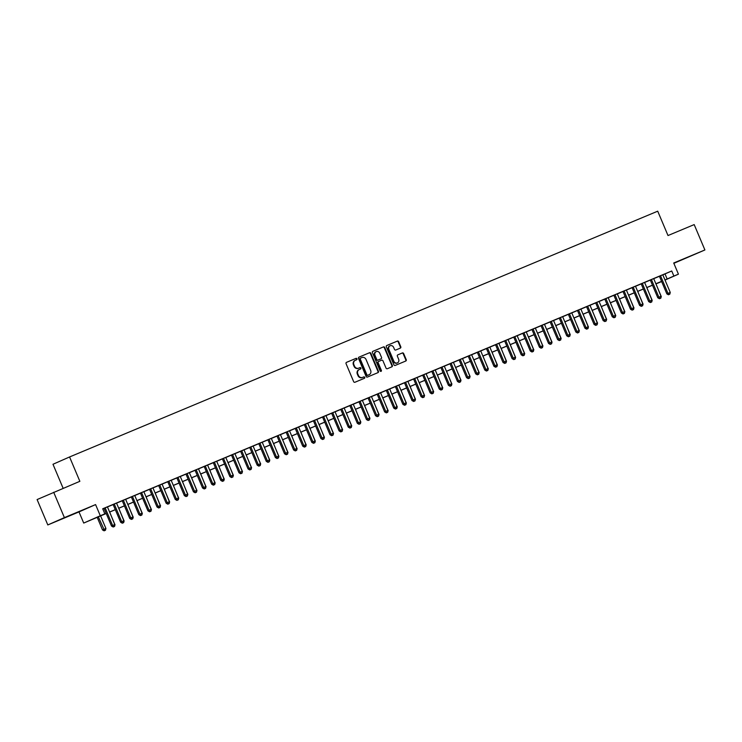 <?xml version="1.0" encoding="UTF-8"?>
<svg xmlns="http://www.w3.org/2000/svg" width="742" height="742" viewBox="0 0 742 742"><rect width="100%" height="100%" fill="white"/><g stroke="black" fill="none" stroke-linecap="round" stroke-linejoin="round"><path stroke-width="1.11" d="M356.958 358.803A0.761 0.677 66.2 0 0 356.03 358.367L346.542 362.328A1.085 0.965 66.2 0 0 346.069 363.701L353.637 381.629A1.085 0.965 66.2 0 0 354.954 382.251L364.452 378.281A0.761 0.677 66.2 0 0 363.858 376.89L362.634 377.4A3.46 3.098 66.2 0 1 358.423 375.415L357.792 373.922A3.46 3.098 66.2 0 1 359.304 369.535L360.538 369.024A0.761 0.677 66.2 0 0 359.944 367.624L358.72 368.143A3.46 3.098 66.2 0 1 354.509 366.149L353.878 364.656A3.46 3.098 66.2 0 1 355.39 360.269L356.624 359.759A0.761 0.677 66.2 0 0 356.958 358.803M356.271 359.907A0.761 0.677 66.2 0 0 355.585 358.562L346.421 362.393M364.099 378.429A0.761 0.677 66.2 0 0 363.413 377.084L362.634 377.4M360.185 369.173A0.761 0.677 66.2 0 0 359.499 367.828L358.72 368.143M688.27 257.029L676.862 261.907L688.27 257.029M71.436 514.79L60.028 519.678L71.436 514.79M400.309 348.128A1.085 0.965 66.2 0 0 400.782 346.755L398.658 341.728A1.085 0.965 66.2 0 0 397.341 341.097L386.795 345.512A1.085 0.965 66.2 0 0 386.322 346.876L393.9 364.804A1.085 0.965 66.2 0 0 395.217 365.426L405.763 361.02A1.085 0.965 66.2 0 0 406.236 359.657L403.667 353.572A1.085 0.965 66.2 0 0 402.35 352.951L397.833 354.843A1.085 0.965 66.2 0 0 397.369 356.206L398.639 359.221A2.894 2.588 66.2 0 1 393.854 361.224L388.873 349.417A2.894 2.588 66.2 0 1 393.65 347.423L394.484 349.389A1.085 0.965 66.2 0 0 395.792 350.011L400.309 348.128M662.829 274.865L671.733 270.988L673.884 276.061L678.429 274.16L665.027 280.068M53.684 492.252L64.396 517.619L47.813 524.937L37.1 499.561L79.858 481.317L69.572 456.961L657.718 211.182L668.004 235.539L694.187 224.594L704.9 249.961L673.717 262.993L678.429 274.16M47.813 524.937L78.995 511.906L95.579 504.588L64.396 517.619M95.579 504.588L100.3 515.755L104.845 513.854L98.129 516.812L106.189 513.445M671.733 270.988L102.702 508.78L104.845 513.854M370.861 353.34A1.085 0.965 66.2 0 0 369.553 352.719L359.007 357.125A1.085 0.965 66.2 0 0 358.534 358.488L366.103 376.417A1.085 0.965 66.2 0 0 367.42 377.047L377.966 372.632A1.085 0.965 66.2 0 0 378.439 371.269L370.861 353.34L370.416 353.535A1.085 0.965 66.2 0 0 369.099 352.914L358.887 357.18M372.901 351.318L383.447 346.913A1.085 0.965 66.2 0 1 384.764 347.534L392.332 365.463A1.085 0.965 66.2 0 1 391.878 366.826A1.085 0.965 66.2 0 0 391.878 366.826L387.352 368.718A1.085 0.965 66.2 0 1 386.035 368.097L382.965 360.825A1.085 0.965 66.2 0 0 381.648 360.195L378.652 361.447A1.085 0.965 66.2 0 0 378.179 362.819L381.379 370.388A0.761 0.677 66.2 0 1 380.127 370.917L372.428 352.682A1.085 0.965 66.2 0 1 372.883 351.318A1.085 0.965 66.2 0 0 372.883 351.318L372.874 351.328M673.857 263.317L704.9 249.961M107.432 506.897L102.739 508.854L104.028 508.326L111.486 525.985L112.608 525.484L105.151 507.834M122.615 522.869L123.524 522.489L122.615 522.869L121.707 521.682L123.988 520.736L116.531 503.076L118.117 502.408L111.541 505.181L113.127 504.523L120.594 522.173L121.707 521.682L114.249 504.022M131.714 519.057L132.632 518.677L131.714 519.057L130.815 517.879L133.087 516.924L125.63 499.273L127.225 498.605L120.64 501.379L122.235 500.72L129.692 518.37L130.815 517.879L123.358 500.219M134.747 495.489L129.748 497.576L131.343 496.908L138.8 514.568L139.923 514.076L132.456 496.417M149.93 511.451L150.839 511.071L149.93 511.451L149.021 510.273L151.303 509.318L143.837 491.658L145.432 490.991L138.847 493.773L140.442 493.105L147.899 510.765L149.021 510.273L141.564 492.614M159.029 507.649L159.938 507.268L159.029 507.649L158.129 506.461L160.402 505.515L152.945 487.856L154.54 487.188L147.955 489.97L149.55 489.303L157.007 506.962L158.129 506.461L150.672 488.811M162.062 484.072L158.649 485.5M167.748 481.669L175.214 499.347L178.609 497.901L171.152 480.25L172.747 479.582L167.757 481.688M176.856 477.867L184.322 495.545L187.717 494.098L180.26 476.438L181.855 475.78L176.865 477.885M189.377 472.663L185.964 474.082M195.063 470.261L202.529 487.939L205.924 486.492L198.466 468.833L200.062 468.165L195.072 470.28M204.171 466.449L211.637 484.127L215.032 482.69L207.575 465.03L209.17 464.362L204.18 466.477M213.269 462.646L220.736 480.324L224.13 478.878L216.673 461.227L218.269 460.559L213.279 462.665M225.791 457.443L222.387 458.862M234.899 453.64L231.485 455.059M243.997 449.828L240.593 451.257M253.105 446.025L249.702 447.454M262.204 442.223L258.8 443.642M271.312 438.42L266.313 440.507L267.908 439.839L275.365 457.499L276.488 457.007L269.031 439.347M280.42 434.617L275.421 436.704L277.007 436.036L284.474 453.696L285.587 453.195L278.129 435.545M289.519 430.805L286.115 432.234M298.627 427.002L293.628 429.089L295.223 428.431L302.68 446.081L303.803 445.59L296.346 427.93M307.735 423.2L302.736 425.287L304.322 424.619L311.779 442.278L312.901 441.787L305.444 424.127M316.834 419.397L313.43 420.816M325.942 415.594L320.943 417.681L322.538 417.013L329.995 434.673L331.118 434.172L323.651 416.522M335.041 411.782L330.042 413.878L331.637 413.211L339.094 430.87L340.216 430.369L332.759 412.719M340.736 409.38L348.202 427.058L351.597 425.611L344.14 407.961L345.735 407.293L340.745 409.408M359.332 423.942L360.241 423.561L359.332 423.942L358.423 422.764L360.705 421.808L353.248 404.158L354.834 403.49L348.258 406.264L349.844 405.596L357.31 423.255L358.423 422.764L350.966 405.104M362.356 400.374L357.356 402.461L358.952 401.793L366.409 419.453L367.531 418.961L360.074 401.301M368.051 397.972L375.517 415.65L378.912 414.203L371.454 396.543L373.05 395.876L368.06 397.99M377.149 394.16L384.616 411.838L388.02 410.4L380.553 392.741L382.149 392.073L377.159 394.188M389.671 388.956L386.267 390.385M395.365 386.554L402.832 404.232L406.226 402.785L398.769 385.135L400.355 384.467L395.375 386.573M404.464 382.751L411.931 400.43L415.325 398.983L407.868 381.323L409.463 380.665L404.473 382.77M416.985 377.548L413.582 378.967M422.671 375.137L430.137 392.815L433.541 391.377L426.084 373.718L427.67 373.05L422.68 375.164M431.779 371.334L439.245 389.012L442.64 387.565L435.183 369.915L436.778 369.247L431.788 371.362M444.3 366.131L440.896 367.55M453.399 362.328L449.995 363.747M462.507 358.525L459.103 359.944M471.615 354.713L468.202 356.141M480.714 350.91L477.31 352.339M489.822 347.108L484.823 349.194L486.418 348.527L493.875 366.186L494.997 365.695L487.531 348.035M498.921 343.305L493.931 345.392L495.517 344.724L502.974 362.384L504.096 361.892L496.639 344.232M508.029 339.502L503.03 341.589L504.625 340.921L512.082 358.581L513.204 358.08L505.747 340.43M517.137 335.69L512.138 337.786L513.733 337.118L521.19 354.769L522.303 354.277L514.846 336.618M526.236 331.887L521.236 333.974L522.832 333.316L530.289 350.966L531.411 350.474L523.954 332.815M535.344 328.085L530.344 330.171L531.94 329.504L539.397 347.163L540.519 346.672L533.062 329.012M544.452 324.282L541.039 325.701M553.551 320.479L548.551 322.566L550.147 321.898L557.604 339.558L558.726 339.057L551.269 321.407M568.873 336.59L569.782 336.209L568.289 336.636L569.643 336.061L568.734 336.441L567.834 335.254L570.106 334.308L562.649 316.648L564.245 315.981L557.659 318.763L559.255 318.095L566.712 335.746L567.834 335.254L560.368 317.595M568.344 314.265L575.811 331.943L579.214 330.496L571.748 312.846L573.343 312.178L568.353 314.293M586.941 328.827L587.849 328.446L586.941 328.827L586.041 327.649L588.313 326.693L580.856 309.043L582.451 308.375L575.866 311.148L577.462 310.481L584.919 328.14L586.041 327.649L578.584 309.989M596.188 325.172L597.097 324.792L595.603 325.219L596.958 324.644L596.049 325.024L595.14 323.846L597.421 322.891L589.964 305.231L591.55 304.572L584.974 307.346L586.56 306.678L594.027 324.337L595.14 323.846L587.683 306.186M595.659 302.857L603.125 320.535L606.52 319.088L599.063 301.428L600.658 300.76L595.668 302.875M604.767 299.045L612.233 316.723L615.628 315.285L608.171 297.625L609.766 296.958L604.776 299.072M613.866 295.242L621.332 312.92L624.736 311.473L617.279 293.823L618.865 293.155L613.875 295.27M622.974 291.439L630.44 309.117L633.835 307.67L626.378 290.02L627.973 289.352L622.983 291.458M632.082 287.636L639.548 305.314L642.943 303.868L635.486 286.208L637.081 285.549L632.091 287.655M644.594 282.424L641.19 283.852M650.289 280.022L657.755 297.7L661.15 296.262L653.693 278.602L655.288 277.935L650.298 280.049M102.758 508.91L104.047 508.372M107.451 506.944L113.146 504.569M116.559 503.141L122.254 500.757M125.658 499.338L131.362 496.954M134.766 495.535L140.461 493.152M143.874 491.733L149.569 489.349M152.973 487.921L158.677 485.546M162.081 484.118L167.775 481.734M171.179 480.315L176.884 477.931M180.287 476.512L185.982 474.129M189.395 472.71L195.09 470.326M198.494 468.898L204.198 466.523M207.602 465.095L213.297 462.711M216.701 461.292L222.405 458.908M225.809 457.489L231.504 455.106M234.917 453.687L240.612 451.303M244.016 449.875L249.72 447.5M253.124 446.072L258.819 443.688M262.232 442.269L267.927 439.885M271.331 438.466L277.035 436.083M280.439 434.664L286.134 432.28M289.538 430.852L295.242 428.477M298.646 427.049L304.341 424.665M307.754 423.246L313.449 420.862M316.853 419.443L322.557 417.06M325.961 415.641L331.655 413.257M335.059 411.829L340.763 409.454M344.167 408.026L349.872 405.642M353.275 404.223L358.97 401.839M362.374 400.42L368.078 398.037M371.482 396.618L377.177 394.234M380.59 392.806L386.285 390.431M389.689 389.003L395.393 386.619M398.797 385.2L404.492 382.816M407.896 381.397L413.6 379.014M417.004 377.595L422.699 375.211M426.112 373.782L431.807 371.408M435.211 369.98L440.915 367.596M444.319 366.177L450.014 363.793M453.427 362.374L459.122 359.991M462.526 358.572L468.23 356.188M471.634 354.759L477.329 352.385M480.733 350.957L486.437 348.573M489.841 347.154L495.535 344.77M498.949 343.351L504.643 340.968M508.047 339.539L513.752 337.165M517.155 335.736L522.85 333.362M526.254 331.934L531.958 329.55M535.362 328.131L541.057 325.747M544.47 324.328L550.165 321.945M553.569 320.516L559.273 318.142M562.677 316.713L568.372 314.339M571.785 312.911L577.48 310.527M580.884 309.108L586.588 306.724M589.992 305.305L595.687 302.922M599.091 301.493L604.795 299.119M608.199 297.69L613.894 295.316M617.307 293.888L623.002 291.504M626.406 290.085L632.11 287.701M635.514 286.282L641.209 283.898M644.612 282.47L650.317 280.096M653.721 278.667L659.425 276.284M659.388 276.219L666.863 293.897L670.258 292.45L662.801 274.8L664.387 274.132L659.397 276.247M69.572 456.961L52.988 464.269L63.135 488.301M661.641 281.552L657.301 283.37L661.614 281.468M106.217 513.51L83.716 523.064L100.3 515.755M78.995 511.906L83.716 523.064M664.971 279.938L673.884 276.061M109.593 512.017L115.298 509.643M118.701 508.214L124.396 505.84M127.8 504.412L133.504 502.028M136.908 500.609L142.603 498.225M146.016 496.806L151.711 494.422M155.115 492.994L160.819 490.62M164.223 489.191L169.918 486.817M173.322 485.389L179.026 483.005M182.43 481.586L188.125 479.202M191.538 477.783L197.233 475.399M200.637 473.971L206.341 471.597M209.745 470.168L215.44 467.785M218.853 466.366L224.548 463.982M227.952 462.563L233.656 460.179M237.06 458.76L242.755 456.376M246.158 454.948L251.863 452.574M255.267 451.145L260.961 448.762M264.375 447.343L270.069 444.959M273.473 443.54L279.178 441.156M282.581 439.737L288.276 437.353M291.68 435.925L297.384 433.551M300.788 432.122L306.492 429.739M309.896 428.32L315.591 425.936M318.995 424.517L324.699 422.133M328.103 420.714L333.798 418.33M337.211 416.902L342.906 414.528M346.31 413.099L352.014 410.716M355.418 409.296L361.113 406.913M364.517 405.494L370.221 403.11M373.625 401.691L379.32 399.307M382.733 397.879L388.428 395.505M391.832 394.076L397.536 391.693M400.94 390.273L406.635 387.89M410.048 386.471L415.743 384.087M419.147 382.668L424.851 380.284M428.255 378.856L433.949 376.482M437.353 375.053L443.057 372.67M446.461 371.25L452.156 368.867M455.569 367.448L461.264 365.064M464.668 363.645L470.372 361.261M473.776 359.833L479.471 357.458M482.875 356.03L488.579 353.646M491.983 352.227L497.678 349.844M501.091 348.425L506.786 346.041M510.19 344.622L515.894 342.238M519.298 340.81L524.993 338.435M528.406 337.007L534.101 334.623M537.505 333.204L543.209 330.821M546.613 329.402L552.308 327.018M555.712 325.599L561.416 323.215M564.82 321.787L570.515 319.412M573.928 317.984L579.623 315.6M583.027 314.181L588.731 311.798M592.135 310.379L597.829 307.995M601.233 306.567L606.937 304.192M610.341 302.764L616.036 300.389M619.449 298.961L625.144 296.577M628.548 295.158L634.252 292.775M637.656 291.356L643.351 288.972M646.764 287.544L652.459 285.169M655.863 283.741L661.567 281.366M661.586 281.422L655.891 283.806M652.487 285.225L646.783 287.608M643.379 289.037L637.684 291.411M634.28 292.84L628.576 295.223M625.172 296.642L619.477 299.026M616.064 300.445L610.369 302.829M606.965 304.248L601.261 306.632M597.857 308.06L592.162 310.434M588.749 311.863L583.054 314.246M579.65 315.665L573.946 318.049M570.542 319.468L564.847 321.852M561.444 323.271L555.739 325.655M552.336 327.083L546.641 329.457M543.227 330.886L537.533 333.269M534.129 334.688L528.425 337.072M525.021 338.491L519.326 340.875M515.922 342.294L510.218 344.678M506.814 346.106L501.11 348.48M497.706 349.909L492.011 352.292M488.607 353.711L482.903 356.095M479.499 357.514L473.804 359.898M470.391 361.317L464.696 363.701M461.292 365.129L455.588 367.503M452.184 368.932L446.489 371.315M443.085 372.734L437.381 375.118M433.977 376.537L428.282 378.921M424.869 380.34L419.174 382.724M415.77 384.152L410.066 386.526M406.662 387.955L400.968 390.338M397.554 391.757L391.859 394.141M388.456 395.56L382.751 397.944M379.347 399.363L373.653 401.747M370.249 403.175L364.545 405.549M361.141 406.978L355.446 409.361M352.033 410.78L346.338 413.164M342.934 414.583L337.23 416.967M333.826 418.386L328.131 420.77M324.727 422.198L319.023 424.572M315.619 426.001L309.924 428.384M306.511 429.803L300.816 432.187M297.412 433.606L291.708 435.99M288.304 437.409L282.609 439.793M279.196 441.221L273.501 443.595M270.097 445.024L264.393 447.407M260.989 448.827L255.294 451.21M251.89 452.629L246.186 455.013M242.782 456.441L237.088 458.816M233.674 460.244L227.98 462.618M224.576 464.047L218.871 466.43M215.468 467.85L209.773 470.233M206.369 471.652L200.665 474.036M197.261 475.464L191.557 477.839M188.153 479.267L182.458 481.641M179.054 483.07L173.35 485.453M169.946 486.873L164.251 489.256M160.838 490.675L155.143 493.059M151.739 494.487L146.035 496.862M142.631 498.29L136.936 500.664M133.532 502.093L127.828 504.477M124.424 505.896L118.729 508.279M115.316 509.698L109.621 512.082M665.018 273.946L667.16 279.02M355.297 360.315L354.945 360.473A3.46 3.098 66.2 0 0 353.433 364.851L353.878 364.656M358.265 368.338A3.46 3.098 66.2 0 1 354.064 366.344L353.433 364.851M359.211 369.581L358.859 369.729A3.46 3.098 66.2 0 0 357.347 374.116L357.792 373.922M362.179 377.604A3.46 3.098 66.2 0 1 357.978 375.61L357.347 374.116M377.632 372.772A1.085 0.965 66.2 0 0 377.993 371.464L370.416 353.535M360.12 358.312L360.566 358.108A0.761 0.677 66.2 0 0 360.25 359.063L366.891 374.803A0.761 0.677 66.2 0 0 367.809 375.239L369.108 374.701A3.46 3.098 66.2 0 0 370.62 370.314L366.075 359.555A3.46 3.098 66.2 0 0 361.873 357.561L360.13 358.303A0.761 0.677 66.2 0 0 359.796 359.258L360.25 359.063M368.765 374.849A3.46 3.098 66.2 0 1 368.663 374.895L367.364 375.433A0.761 0.677 66.2 0 1 366.446 374.998L359.796 359.258M372.79 351.374L383.447 346.913M391.526 366.965A1.085 0.965 66.2 0 0 391.887 365.658L384.31 347.729A1.085 0.965 66.2 0 0 383.002 347.108M378.624 361.465L378.207 361.651A1.085 0.965 66.2 0 0 377.734 363.014L380.934 370.583L381.379 370.388M380.813 371.399A0.761 0.677 66.2 0 0 380.934 370.583M379.774 353.275A2.894 2.588 66.2 0 0 374.998 355.279L376.75 359.434A1.085 0.965 66.2 0 0 378.068 360.055L381.063 358.803A1.085 0.965 66.2 0 0 381.536 357.431L379.774 353.275M375.999 351.736A2.894 2.588 66.2 0 0 374.543 355.474L374.998 355.279M380.609 358.998L380.627 358.998A1.085 0.965 66.2 0 0 380.646 358.989A1.085 0.965 66.2 0 1 380.609 358.998L377.613 360.25A1.085 0.965 66.2 0 1 376.305 359.629L374.543 355.474M389.875 345.883A2.894 2.588 66.2 0 0 388.418 349.612L388.873 349.417M397.183 362.959A2.894 2.588 66.2 0 1 393.408 361.419L388.418 349.612M405.429 361.159A1.085 0.965 66.2 0 0 405.781 359.851L403.212 353.776A1.085 0.965 66.2 0 0 401.904 353.155L397.721 354.899M399.975 348.267A1.085 0.965 66.2 0 0 400.337 346.95L398.213 341.923A1.085 0.965 66.2 0 0 396.896 341.301L386.684 345.568M97.174 517.285L102.517 529.936L105.921 528.489L100.587 515.857M98.306 516.812L104.548 530.623L104.093 530.818L105.457 530.242L104.548 530.623M105.921 528.489L105.457 530.242M104.093 530.818L102.517 529.936M113.647 526.82L114.565 526.44L113.062 526.866L114.416 526.291L113.507 526.672L112.608 525.484L114.88 524.538L107.423 506.879M111.486 525.985L113.062 526.866M114.416 526.291L114.88 524.538M114.815 524.77L109.686 512.054M115.019 524.687L114.565 526.44M113.201 527.015L111.625 526.134M123.923 520.967L118.794 508.251M122.755 523.017L123.664 522.628L122.643 522.86M124.127 520.884L123.664 522.628M122.309 523.212L120.733 522.322M133.031 517.155L127.893 504.449M131.863 519.205L132.772 518.825L131.742 519.057M133.235 517.072L132.772 518.825M131.408 519.409L129.831 518.519M142.13 513.353L137.001 500.637M140.961 515.402L141.87 515.022L140.377 515.449L141.731 514.874L140.822 515.254L139.923 514.076L142.195 513.121L134.738 495.461M142.334 513.269L141.87 515.022M140.516 515.597L138.94 514.716M120.594 522.173L122.161 523.064M123.524 522.489L123.988 520.736M129.692 518.37L131.269 519.261M132.632 518.677L133.087 516.924M138.8 514.568L140.377 515.449M141.731 514.874L142.195 513.121M147.899 510.765L149.476 511.646M150.839 511.071L151.303 509.318M151.238 509.55L146.109 496.834M150.07 511.6L150.978 511.219L149.958 511.451M151.442 509.466L150.978 511.219M149.624 511.794L148.048 510.913M157.007 506.962L158.584 507.843M159.938 507.268L160.402 505.515M160.346 505.747L155.208 493.031M159.168 507.797L160.087 507.417L159.057 507.649M160.541 505.664L160.087 507.417M158.723 507.992L157.146 507.111M158.64 485.472L166.115 503.15L167.228 502.659L159.771 484.999M168.137 503.846L169.046 503.466L168.137 503.846L167.228 502.659L169.51 501.713L162.053 484.053M166.115 503.15L167.692 504.041M169.046 503.466L169.51 501.713M169.445 501.944L164.316 489.228M168.276 503.985L169.185 503.605L168.165 503.837M169.649 501.852L169.185 503.605M167.831 504.189L166.254 503.299M177.384 500.182L178.293 499.802L176.791 500.238L178.154 499.654L177.236 500.034L176.336 498.856L168.879 481.196M175.214 499.347L176.791 500.238M178.154 499.654L178.609 497.901M178.553 498.132L173.415 485.426M178.757 498.049L178.293 499.802M176.93 500.386L175.353 499.496M186.344 496.231L187.253 495.851L186.344 496.231L185.444 495.053L177.978 477.394M184.322 495.545L185.899 496.426M187.253 495.851L187.717 494.098M187.652 494.33L182.523 481.614M186.483 496.379L187.392 495.999L186.372 496.231M187.856 494.246L187.392 495.999M186.038 496.574L184.461 495.693M185.954 474.064L193.421 491.742L194.543 491.241L187.086 473.591M195.591 492.577L196.5 492.196L194.998 492.623L196.361 492.048L195.452 492.428L194.543 491.241L196.825 490.295L189.368 472.635M193.421 491.742L194.998 492.623M196.361 492.048L196.825 490.295M196.76 490.527L191.631 477.811M196.964 490.443L196.5 492.196M195.146 492.771L193.569 491.89M204.699 488.774L205.608 488.394L204.106 488.82L205.46 488.245L204.551 488.626L203.651 487.438L196.194 469.788M202.529 487.939L204.106 488.82M205.46 488.245L205.924 486.492M205.868 486.724L200.73 474.008M206.063 486.641L205.608 488.394M204.245 488.969L202.668 488.078M213.659 484.823L214.568 484.443L213.659 484.823L212.75 483.636L205.293 465.976M211.637 484.127L213.214 485.018M214.568 484.443L215.032 482.69M214.967 482.921L209.838 470.205M213.798 484.962L214.707 484.582L213.687 484.814M215.171 482.829L214.707 484.582M213.353 485.166L211.776 484.276M222.906 481.159L223.815 480.779L222.312 481.215L223.676 480.631L222.767 481.011L221.858 479.833L214.401 462.173M220.736 480.324L222.312 481.215M223.676 480.631L224.13 478.878M224.075 479.109L218.946 466.403M224.279 479.026L223.815 480.779M222.452 481.363L220.884 480.473M233.183 475.307L228.044 462.591M232.005 477.356L232.923 476.976L231.421 477.403L232.775 476.828L231.866 477.208L230.966 476.03L223.509 458.37M233.378 475.223L232.923 476.976M231.56 477.551L229.983 476.67M242.282 471.504L237.152 458.788M241.113 473.554L242.022 473.173L241.002 473.405M242.486 471.42L242.022 473.173M240.668 473.748L239.091 472.867M251.39 467.701L246.251 454.985M250.221 469.751L251.13 469.371L250.1 469.603M251.594 467.618L251.13 469.371M249.766 469.946L248.19 469.055M260.488 463.898L255.359 451.182M259.32 465.939L260.229 465.559L258.735 465.995L260.09 465.41L259.181 465.8L258.281 464.613L250.815 446.953M260.692 463.806L260.229 465.559M258.875 466.143L257.298 465.253M269.596 460.086L264.467 447.38M268.428 462.136L269.337 461.756L268.316 461.988M269.8 460.003L269.337 461.756M267.983 462.34L266.406 461.45M278.704 456.284L273.566 443.568M277.527 458.333L278.445 457.953L277.415 458.185M278.899 456.2L278.445 457.953M277.081 458.528L275.505 457.647M287.803 452.481L282.674 439.765M286.635 454.531L287.544 454.15L286.05 454.577L287.404 454.002L286.495 454.382L285.587 453.195L287.868 452.249L280.411 434.589M288.007 452.397L287.544 454.15M286.189 454.725L284.613 453.844M296.911 448.678L291.773 435.962M295.743 450.728L296.652 450.348L295.622 450.579M297.115 448.595L296.652 450.348M295.288 450.923L293.711 450.032M306.01 444.875L300.881 432.159M304.841 446.916L305.75 446.536L304.73 446.767M306.214 444.783L305.75 446.536M304.396 447.12L302.819 446.23M315.118 441.063L309.989 428.357M313.949 443.113L314.858 442.733L313.356 443.169L314.719 442.584L313.81 442.965L312.901 441.787L315.183 440.831L307.726 423.181M315.322 440.98L314.858 442.733M313.504 443.317L311.928 442.427M324.226 437.261L319.088 424.545M323.058 439.31L323.966 438.93L322.937 439.162M324.43 437.177L323.966 438.93M322.603 439.505L321.026 438.624M333.325 433.458L328.196 420.742M332.156 435.508L333.065 435.127L332.045 435.359M333.529 433.374L333.065 435.127M331.711 435.702L330.134 434.821M342.433 429.655L337.304 416.939M341.264 431.705L342.173 431.325L340.671 431.751L342.034 431.176L341.125 431.556L340.216 430.369L342.498 429.423L335.032 411.764M342.637 429.572L342.173 431.325M340.81 431.9L339.242 431.009M351.541 425.852L346.403 413.136M350.363 427.893L351.281 427.513L350.252 427.744M351.736 425.76L351.281 427.513M349.918 428.097L348.341 427.207M360.64 422.04L355.511 409.334M359.471 424.09L360.38 423.71L359.36 423.942M360.844 421.957L360.38 423.71M359.026 424.294L357.449 423.404M369.748 418.238L364.61 405.522M368.579 420.287L369.488 419.907L367.986 420.334L369.349 419.759L368.431 420.139L367.531 418.961L369.804 418.006L362.346 400.346M369.952 418.154L369.488 419.907M368.125 420.482L366.548 419.601M378.847 414.435L373.718 401.719M377.678 416.485L378.587 416.104L377.567 416.336M379.051 414.351L378.587 416.104M377.233 416.679L375.656 415.798M387.955 410.632L382.826 397.916M386.786 412.682L387.695 412.302L386.675 412.533M388.159 410.549L387.695 412.302M386.341 412.877L384.764 411.986M397.063 406.829L391.924 394.113M395.894 408.87L396.803 408.49L395.3 408.925L396.655 408.341L395.746 408.721L394.846 407.543L387.389 389.884M397.258 406.737L396.803 408.49M395.44 409.074L393.863 408.183M406.162 403.017L401.032 390.311M404.993 405.067L405.902 404.687L404.882 404.919M406.366 402.934L405.902 404.687M404.548 405.271L402.971 404.381M415.27 399.215L410.14 386.499M414.101 401.264L415.01 400.884L413.98 401.116M415.474 399.131L415.01 400.884M413.646 401.459L412.07 400.578M424.368 395.412L419.239 382.696M423.2 397.462L424.118 397.081L422.615 397.508L423.97 396.933L423.061 397.313L422.161 396.126L414.704 378.476M424.572 395.328L424.118 397.081M422.755 397.656L421.178 396.775M433.476 391.609L428.347 378.893M432.308 393.659L433.217 393.279L432.196 393.51M433.68 391.526L433.217 393.279M431.863 393.854L430.286 392.963M442.584 387.806L437.446 375.09M441.416 389.847L442.325 389.467L441.295 389.698M442.788 387.714L442.325 389.467M440.961 390.051L439.385 389.16M451.683 383.994L446.554 371.288M450.515 386.044L451.424 385.664L449.93 386.1L451.284 385.515L450.375 385.896L449.476 384.718L442.009 367.058M451.887 383.911L451.424 385.664M450.069 386.239L448.493 385.358M460.791 380.192L455.662 367.476M459.623 382.241L460.532 381.861L459.511 382.093M460.995 380.108L460.532 381.861M459.177 382.436L457.601 381.555M469.899 376.389L464.761 363.673M468.721 378.439L469.64 378.058L468.61 378.29M470.094 376.305L469.64 378.058M468.276 378.633L466.699 377.752M478.998 372.586L473.869 359.87M477.829 374.636L478.738 374.256L477.245 374.682L478.599 374.107L477.69 374.487L476.781 373.3L469.324 355.65M479.202 372.503L478.738 374.256M477.384 374.831L475.808 373.94M488.106 368.774L482.968 356.067M486.938 370.824L487.846 370.443L486.344 370.879L487.707 370.295L486.789 370.675L485.889 369.497L478.432 351.838M488.31 368.691L487.846 370.443M486.483 371.028L484.906 370.137M497.205 364.971L492.076 352.264M496.036 367.021L496.945 366.641L495.925 366.873M497.409 364.888L496.945 366.641M495.591 367.216L494.014 366.335M506.313 361.168L501.184 348.452M505.144 363.218L506.053 362.838L504.551 363.265L505.914 362.69L505.005 363.07L504.096 361.892L506.378 360.937L498.912 343.277M506.517 361.085L506.053 362.838M504.699 363.413L503.122 362.532M515.421 357.366L510.283 344.65M514.252 359.416L515.161 359.035L513.659 359.462L515.013 358.887L514.104 359.267L513.204 358.08L515.477 357.134L508.02 339.474M515.616 357.282L515.161 359.035M513.798 359.61L512.221 358.729M524.52 353.563L519.391 340.847M523.351 355.613L524.26 355.233L523.24 355.455M524.724 353.48L524.26 355.233M522.906 355.808L521.329 354.917M533.628 349.751L528.499 337.044M532.459 351.801L533.368 351.42L531.866 351.856L533.229 351.272L532.32 351.652L531.411 350.474L533.683 349.519L526.226 331.869M533.832 349.668L533.368 351.42M532.005 352.005L530.437 351.114M542.736 345.948L537.598 333.241M541.558 347.998L542.476 347.618L540.974 348.054L542.328 347.469L541.419 347.85L540.519 346.672L542.792 345.716L535.334 328.066M542.931 345.865L542.476 347.618M541.113 348.193L539.536 347.312M551.835 342.145L546.706 329.429M550.666 344.195L551.575 343.815L550.555 344.047M552.039 342.062L551.575 343.815M550.221 344.39L548.644 343.509M222.377 458.844L229.844 476.522L233.238 475.075L225.781 457.415M229.844 476.522L231.421 477.403M232.775 476.828L233.238 475.075M231.476 455.041L238.952 472.719L240.065 472.218L232.608 454.568M240.974 473.405L241.883 473.025L240.974 473.405L240.065 472.218L242.346 471.272L234.889 453.612M238.952 472.719L240.519 473.6M241.883 473.025L242.346 471.272M240.584 451.229L248.051 468.916L249.173 468.415L241.716 450.765M250.073 469.603L250.991 469.222L250.073 469.603L249.173 468.415L251.445 467.469L243.988 449.81M248.051 468.916L249.627 469.797M250.991 469.222L251.445 467.469M249.692 447.426L257.159 465.104L260.553 463.667L253.096 446.007M257.159 465.104L258.735 465.995M260.09 465.41L260.553 463.667M258.791 443.623L266.257 461.301L267.38 460.81L259.923 443.15M268.289 461.988L269.198 461.607L268.289 461.988L267.38 460.81L269.661 459.855L262.195 442.204M266.257 461.301L267.834 462.192M269.198 461.607L269.661 459.855M277.387 458.185L278.296 457.805L277.387 458.185L276.488 457.007L278.76 456.052L271.303 438.392M275.365 457.499L276.942 458.38M278.296 457.805L278.76 456.052M284.474 453.696L286.05 454.577M287.404 454.002L287.868 452.249M286.106 432.206L293.572 449.893L294.695 449.392L287.237 431.742M295.594 450.579L296.512 450.199L295.594 450.579L294.695 449.392L296.967 448.446L289.51 430.787M293.572 449.893L295.149 450.774M296.512 450.199L296.967 448.446M304.702 446.767L305.611 446.387L304.702 446.767L303.803 445.59L306.075 444.634L298.618 426.984M302.68 446.081L304.257 446.972M305.611 446.387L306.075 444.634M311.779 442.278L313.356 443.169M314.719 442.584L315.183 440.831M313.421 420.797L320.887 438.476L322.009 437.984L314.552 420.324M322.909 439.162L323.827 438.782L322.909 439.162L322.009 437.984L324.282 437.029L316.825 419.369M320.887 438.476L322.464 439.357M323.827 438.782L324.282 437.029M332.017 435.359L332.926 434.979L332.017 435.359L331.118 434.172L333.39 433.226L325.933 415.566M329.995 434.673L331.572 435.554M332.926 434.979L333.39 433.226M339.094 430.87L340.671 431.751M342.034 431.176L342.498 429.423M350.224 427.744L351.133 427.364L350.224 427.744L349.324 426.567L341.867 408.907M348.202 427.058L349.779 427.948M351.133 427.364L351.597 425.611M357.31 423.255L358.878 424.146M360.241 423.561L360.705 421.808M366.409 419.453L367.986 420.334M369.349 419.759L369.804 418.006M377.539 416.336L378.448 415.956L377.539 416.336L376.639 415.149L369.173 397.499M375.517 415.65L377.094 416.531M378.448 415.956L378.912 414.203M386.647 412.533L387.556 412.153L386.647 412.533L385.738 411.346L378.281 393.696M384.616 411.838L386.192 412.728M387.556 412.153L388.02 410.4M386.257 390.357L393.724 408.035L397.118 406.588L389.661 388.938M393.724 408.035L395.3 408.925M396.655 408.341L397.118 406.588M404.854 404.919L405.763 404.538L404.854 404.919L403.945 403.741L396.488 386.081M402.832 404.232L404.409 405.123M405.763 404.538L406.226 402.785M413.962 401.116L414.871 400.736L413.962 401.116L413.053 399.938L405.596 382.278M411.931 400.43L413.507 401.311M414.871 400.736L415.325 398.983M413.572 378.949L421.039 396.627L424.433 395.18L416.976 377.52M421.039 396.627L422.615 397.508M423.97 396.933L424.433 395.18M432.169 393.51L433.078 393.13L432.169 393.51L431.26 392.323L423.803 374.673M430.137 392.815L431.714 393.705M433.078 393.13L433.541 391.377M441.267 389.698L442.186 389.318L441.267 389.698L440.368 388.52L432.911 370.861M439.245 389.012L440.822 389.902M442.186 389.318L442.64 387.565M440.887 367.531L448.353 385.209L451.748 383.762L444.291 366.112M448.353 385.209L449.93 386.1M451.284 385.515L451.748 383.762M449.986 363.728L457.452 381.407L458.575 380.915L451.117 363.255M459.483 382.093L460.392 381.713L459.483 382.093L458.575 380.915L460.856 379.96L453.39 362.3M457.452 381.407L459.029 382.288M460.392 381.713L460.856 379.96M459.094 359.926L466.56 377.604L467.683 377.103L460.226 359.453M468.582 378.29L469.491 377.91L468.582 378.29L467.683 377.103L469.955 376.157L462.498 358.497M466.56 377.604L468.137 378.485M469.491 377.91L469.955 376.157M468.193 356.114L475.668 373.792L479.063 372.354L471.606 354.695M475.668 373.792L477.245 374.682M478.599 374.107L479.063 372.354M477.301 352.311L484.767 369.989L488.162 368.542L480.705 350.892M484.767 369.989L486.344 370.879M487.707 370.295L488.162 368.542M495.897 366.873L496.806 366.492L495.897 366.873L494.997 365.695L497.27 364.739L489.813 347.089M493.875 366.186L495.452 367.077M496.806 366.492L497.27 364.739M502.974 362.384L504.551 363.265M505.914 362.69L506.378 360.937M512.082 358.581L513.659 359.462M515.013 358.887L515.477 357.134M523.212 355.464L524.121 355.084L523.212 355.464L522.303 354.277L524.585 353.331L517.128 335.672M521.19 354.769L522.767 355.659M524.121 355.084L524.585 353.331M530.289 350.966L531.866 351.856M533.229 351.272L533.683 349.519M539.397 347.163L540.974 348.054M542.328 347.469L542.792 345.716M541.029 325.682L548.505 343.361L549.618 342.869L542.161 325.209M550.527 344.047L551.436 343.667L550.527 344.047L549.618 342.869L551.9 341.914L544.442 324.254M548.505 343.361L550.072 344.242M551.436 343.667L551.9 341.914M559.626 340.244L560.544 339.864L559.626 340.244L558.726 339.057L560.998 338.111L553.541 320.451M557.604 339.558L559.18 340.439M560.544 339.864L560.998 338.111M560.943 338.343L555.804 325.627M559.774 340.392L560.683 340.012L559.654 340.244M561.147 338.259L560.683 340.012M559.32 340.587L557.743 339.706M566.712 335.746L568.289 336.636M569.643 336.061L570.106 334.308M570.042 334.54L564.912 321.824M570.246 334.457L569.782 336.209M568.428 336.785L566.851 335.894M577.842 332.629L578.751 332.249L577.842 332.629L576.933 331.451L569.476 313.792M575.811 331.943L577.387 332.833M578.751 332.249L579.214 330.496M579.15 330.728L574.02 318.021M577.981 332.778L578.89 332.397L577.87 332.629M579.354 330.644L578.89 332.397M577.536 332.982L575.959 332.091M584.919 328.14L586.495 329.021M587.849 328.446L588.313 326.693M588.258 326.925L583.119 314.218M587.08 328.975L587.998 328.595L586.968 328.827M588.452 326.842L587.998 328.595M586.634 329.17L585.058 328.289M594.027 324.337L595.603 325.219M596.958 324.644L597.421 322.891M597.356 323.122L592.227 310.406M597.56 323.039L597.097 324.792M595.743 325.367L594.166 324.486M605.147 321.221L606.066 320.841L605.147 321.221L604.248 320.034L596.791 302.384M603.125 320.535L604.702 321.416M606.066 320.841L606.52 319.088M606.464 319.32L601.326 306.604M605.296 321.369L606.205 320.989L605.175 321.221M606.668 319.236L606.205 320.989M604.841 321.564L603.265 320.683M614.255 317.418L615.164 317.038L614.255 317.418L613.356 316.231L605.899 298.572M612.233 316.723L613.81 317.613M615.164 317.038L615.628 315.285M615.563 315.517L610.434 302.801M614.395 317.567L615.303 317.177L614.283 317.409M615.767 315.433L615.303 317.177M613.949 317.762L612.373 316.871M623.503 313.755L624.412 313.374L622.909 313.81L624.272 313.226L623.363 313.606L622.455 312.428L614.997 294.769M621.332 312.92L622.909 313.81M624.272 313.226L624.736 311.473M624.671 311.705L619.542 298.998M624.875 311.621L624.412 313.374M623.057 313.959L621.481 313.068M632.462 309.804L633.371 309.423L632.462 309.804L631.563 308.626L624.105 290.966M630.44 309.117L632.017 309.998M633.371 309.423L633.835 307.67M633.779 307.902L628.641 295.195M632.611 309.952L633.52 309.572L632.49 309.804M633.974 307.819L633.52 309.572M632.156 310.147L630.579 309.266M641.57 306.001L642.479 305.621L641.57 306.001L640.661 304.823L633.204 287.163M639.548 305.314L641.125 306.196M642.479 305.621L642.943 303.868M642.878 304.099L637.749 291.383M641.709 306.149L642.618 305.769L641.598 306.001M643.082 304.016L642.618 305.769M641.264 306.344L639.687 305.463M641.181 283.834L648.647 301.512L649.769 301.011L642.312 283.361M650.817 302.346L651.726 301.966L650.224 302.393L651.587 301.818L650.678 302.198L649.769 301.011L652.051 300.065L644.585 282.405M648.647 301.512L650.224 302.393M651.587 301.818L652.051 300.065M651.986 300.297L646.857 287.581M652.19 300.213L651.726 301.966M650.363 302.541L648.796 301.66M659.777 298.395L660.686 298.015L659.777 298.395L658.877 297.208L651.42 279.548M657.755 297.7L659.332 298.59M660.686 298.015L661.15 296.262M661.094 296.494L655.956 283.778M659.916 298.544L660.834 298.154L659.805 298.386M661.289 296.41L660.834 298.154M659.471 298.738L657.894 297.848M668.885 294.583L669.794 294.203L668.885 294.583L667.976 293.405L660.519 275.746M666.863 293.897L668.431 294.787M669.794 294.203L670.258 292.45"/></g></svg>
